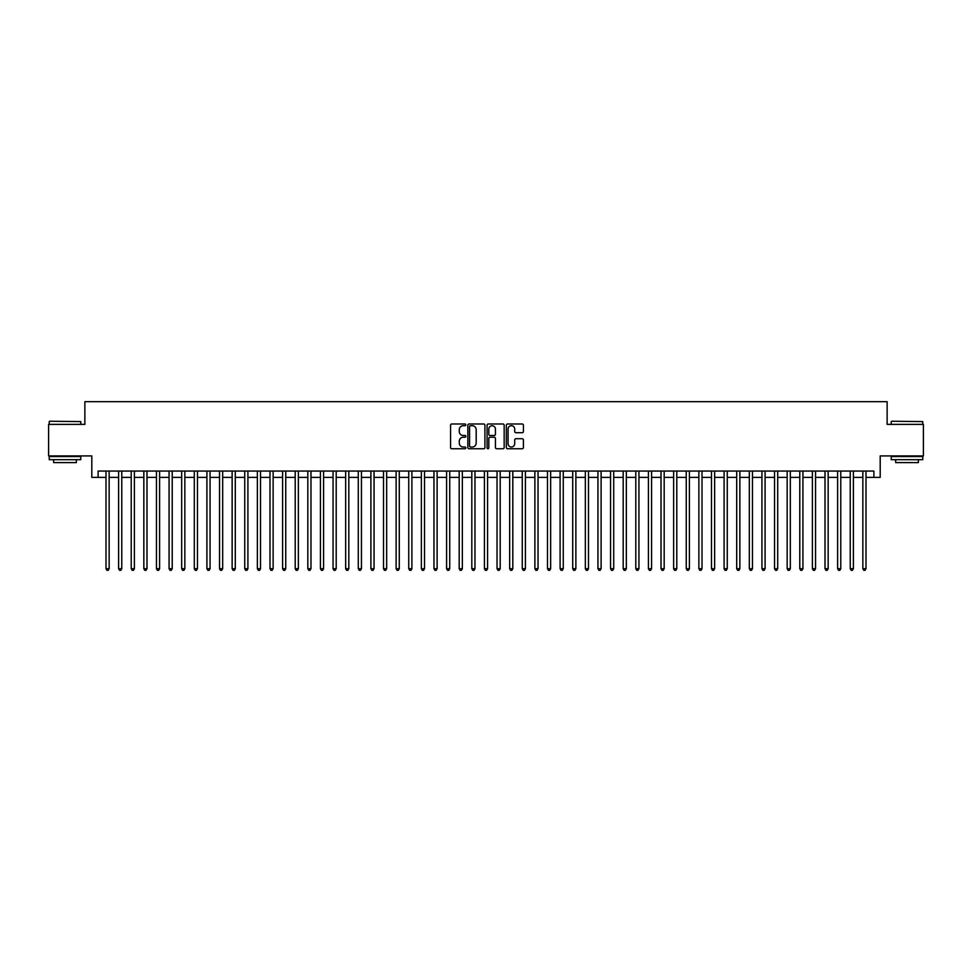 <?xml version="1.0" encoding="UTF-8"?>
<svg xmlns="http://www.w3.org/2000/svg" width="972" height="972" viewBox="0 0 972 972"><rect width="100%" height="100%" fill="white"/><g stroke="black" fill="none" stroke-linecap="round" stroke-linejoin="round"><path stroke-width="1.46" d="M465.819 424.849A0.863 0.863 0 0 0 464.956 423.986L451.798 423.986A1.239 1.239 0 0 0 450.558 425.214L450.558 447.509A1.239 1.239 0 0 0 451.798 448.748L464.956 448.748A0.863 0.863 0 0 0 465.819 447.873A0.863 0.863 0 0 0 464.956 447.011L463.243 447.011A3.961 3.961 0 0 1 459.282 443.05L459.282 441.191A3.961 3.961 0 0 1 463.243 437.23L464.956 437.23A0.863 0.863 0 0 0 465.819 436.367A0.863 0.863 0 0 0 464.956 435.492L463.243 435.492A3.961 3.961 0 0 1 459.282 431.532L459.282 429.673A3.961 3.961 0 0 1 463.243 425.712L464.956 425.712A0.863 0.863 0 0 0 465.819 424.849M522.183 432.71A1.239 1.239 0 0 0 523.422 431.471L523.422 425.214A1.239 1.239 0 0 0 522.183 423.986L507.578 423.986A1.239 1.239 0 0 0 506.339 425.214L506.339 447.509A1.239 1.239 0 0 0 507.578 448.748L522.183 448.748A1.239 1.239 0 0 0 523.422 447.509L523.422 439.952A1.239 1.239 0 0 0 522.183 438.712L515.938 438.712A1.239 1.239 0 0 0 514.698 439.952L514.698 443.694A3.317 3.317 0 0 1 511.381 447.011A3.317 3.317 0 0 1 508.077 443.694L508.077 429.029A3.317 3.317 0 0 1 511.381 425.712A3.317 3.317 0 0 1 514.698 429.029L514.698 431.471A1.239 1.239 0 0 0 515.938 432.71L522.183 432.71M98.111 477.361L98.111 471.055L873.889 471.055L873.889 477.361L880.195 477.361L880.195 455.917L923.4 455.917L923.4 424.375L887.132 424.375L887.132 401.679L84.868 401.679L84.868 424.375L48.6 424.375L48.6 455.917L91.805 455.917L91.805 477.361L105.997 477.361M484.919 425.214A1.239 1.239 0 0 0 483.679 423.986L469.063 423.986A1.239 1.239 0 0 0 467.836 425.214L467.836 447.509A1.239 1.239 0 0 0 469.063 448.748L483.679 448.748A1.239 1.239 0 0 0 484.919 447.509L484.919 425.214M488.321 423.986L502.937 423.986A1.239 1.239 0 0 1 504.164 425.214L504.164 447.509A1.239 1.239 0 0 1 502.937 448.748L496.68 448.748A1.239 1.239 0 0 1 495.441 447.509L495.441 438.469A1.239 1.239 0 0 0 494.201 437.23L490.058 437.23A1.239 1.239 0 0 0 488.819 438.469L488.819 447.873A0.863 0.863 0 0 1 487.956 448.748A0.863 0.863 0 0 1 487.081 447.873L487.081 425.214A1.239 1.239 0 0 1 488.321 423.986M109.143 477.361L118.608 477.361M121.767 477.361L131.22 477.361M134.379 477.361L143.844 477.361M146.991 477.361L156.456 477.361M159.602 477.361L169.067 477.361M172.214 477.361L181.679 477.361M184.838 477.361L194.291 477.361M197.45 477.361L206.915 477.361M210.061 477.361L219.526 477.361M222.673 477.361L232.138 477.361M235.297 477.361L244.75 477.361M247.909 477.361L257.361 477.361M260.52 477.361L269.985 477.361M273.132 477.361L282.597 477.361M285.744 477.361L295.209 477.361M298.368 477.361L307.82 477.361M310.979 477.361L320.432 477.361M323.591 477.361L333.056 477.361M336.203 477.361L345.668 477.361M348.814 477.361L358.279 477.361M361.438 477.361L370.891 477.361M374.05 477.361L383.515 477.361M386.662 477.361L396.126 477.361M399.273 477.361L408.738 477.361M411.897 477.361L421.35 477.361M424.509 477.361L433.962 477.361M437.121 477.361L446.585 477.361M449.732 477.361L459.197 477.361M462.344 477.361L471.809 477.361M474.968 477.361L484.421 477.361M487.58 477.361L497.032 477.361M500.191 477.361L509.656 477.361M512.803 477.361L522.268 477.361M525.415 477.361L534.879 477.361M538.038 477.361L547.491 477.361M550.65 477.361L560.103 477.361M563.262 477.361L572.727 477.361M575.874 477.361L585.338 477.361M588.485 477.361L597.95 477.361M601.109 477.361L610.562 477.361M613.721 477.361L623.186 477.361M626.333 477.361L635.797 477.361M638.944 477.361L648.409 477.361M651.568 477.361L661.021 477.361M664.18 477.361L673.632 477.361M676.791 477.361L686.256 477.361M689.403 477.361L698.868 477.361M702.015 477.361L711.48 477.361M714.639 477.361L724.091 477.361M727.25 477.361L736.703 477.361M739.862 477.361L749.327 477.361M752.474 477.361L761.939 477.361M765.086 477.361L774.55 477.361M777.709 477.361L787.162 477.361M790.321 477.361L799.786 477.361M802.933 477.361L812.398 477.361M815.544 477.361L825.009 477.361M828.156 477.361L837.621 477.361M840.78 477.361L850.233 477.361M853.392 477.361L862.857 477.361M866.003 477.361L873.889 477.361M470.436 425.712A0.863 0.863 0 0 0 469.561 426.587L469.561 446.148A0.863 0.863 0 0 0 470.436 447.011L472.222 447.011A3.961 3.961 0 0 0 476.183 443.05L476.183 429.673A3.961 3.961 0 0 0 472.222 425.712L470.436 425.712M495.441 429.089A3.317 3.317 0 0 0 492.124 425.772A3.317 3.317 0 0 0 488.819 429.089L488.819 434.253A1.239 1.239 0 0 0 490.058 435.492L494.201 435.492A1.239 1.239 0 0 0 495.441 434.253L495.441 429.089M109.143 471.055L109.143 568.681L105.997 568.681L105.997 471.055M109.143 568.681L108.208 570.321L106.944 570.321L105.997 568.681M49.608 421.228L80.761 421.605L49.608 421.228M65.002 459.695L49.232 459.695L49.232 456.548L80.761 456.548L80.761 459.695L65.002 459.695M76.351 459.695L76.351 462.599L53.642 462.599L53.642 459.695M891.616 421.228L922.768 421.605L891.616 421.228M906.998 459.695L891.239 459.695L891.239 456.548L922.768 456.548L922.768 459.695L906.998 459.695M918.358 459.695L918.358 462.599L895.649 462.599L895.649 459.695M121.767 471.055L121.767 568.681L118.608 568.681L118.608 471.055M121.767 568.681L120.82 570.321L119.556 570.321L118.608 568.681M134.379 471.055L134.379 568.681L131.22 568.681L131.22 471.055M134.379 568.681L133.431 570.321L132.168 570.321L131.22 568.681M146.991 471.055L146.991 568.681L143.844 568.681L143.844 471.055M146.991 568.681L146.043 570.321L144.779 570.321L143.844 568.681M159.602 471.055L159.602 568.681L156.456 568.681L156.456 471.055M159.602 568.681L158.655 570.321L157.403 570.321L156.456 568.681M172.214 471.055L172.214 568.681L169.067 568.681L169.067 471.055M172.214 568.681L171.279 570.321L170.015 570.321L169.067 568.681M184.838 471.055L184.838 568.681L181.679 568.681L181.679 471.055M184.838 568.681L183.89 570.321L182.627 570.321L181.679 568.681M197.45 471.055L197.45 568.681L194.291 568.681L194.291 471.055M197.45 568.681L196.502 570.321L195.238 570.321L194.291 568.681M210.061 471.055L210.061 568.681L206.915 568.681L206.915 471.055M210.061 568.681L209.114 570.321L207.85 570.321L206.915 568.681M222.673 471.055L222.673 568.681L219.526 568.681L219.526 471.055M222.673 568.681L221.725 570.321L220.474 570.321L219.526 568.681M235.297 471.055L235.297 568.681L232.138 568.681L232.138 471.055M235.297 568.681L234.349 570.321L233.086 570.321L232.138 568.681M247.909 471.055L247.909 568.681L244.75 568.681L244.75 471.055M247.909 568.681L246.961 570.321L245.697 570.321L244.75 568.681M260.52 471.055L260.52 568.681L257.361 568.681L257.361 471.055M260.52 568.681L259.573 570.321L258.309 570.321L257.361 568.681M273.132 471.055L273.132 568.681L269.985 568.681L269.985 471.055M273.132 568.681L272.184 570.321L270.921 570.321L269.985 568.681M285.744 471.055L285.744 568.681L282.597 568.681L282.597 471.055M285.744 568.681L284.808 570.321L283.545 570.321L282.597 568.681M298.368 471.055L298.368 568.681L295.209 568.681L295.209 471.055M298.368 568.681L297.42 570.321L296.156 570.321L295.209 568.681M310.979 471.055L310.979 568.681L307.82 568.681L307.82 471.055M310.979 568.681L310.032 570.321L308.768 570.321L307.82 568.681M323.591 471.055L323.591 568.681L320.432 568.681L320.432 471.055M323.591 568.681L322.643 570.321L321.38 570.321L320.432 568.681M336.203 471.055L336.203 568.681L333.056 568.681L333.056 471.055M336.203 568.681L335.255 570.321L334.003 570.321L333.056 568.681M348.814 471.055L348.814 568.681L345.668 568.681L345.668 471.055M348.814 568.681L347.879 570.321L346.615 570.321L345.668 568.681M361.438 471.055L361.438 568.681L358.279 568.681L358.279 471.055M361.438 568.681L360.49 570.321L359.227 570.321L358.279 568.681M374.05 471.055L374.05 568.681L370.891 568.681L370.891 471.055M374.05 568.681L373.102 570.321L371.839 570.321L370.891 568.681M386.662 471.055L386.662 568.681L383.515 568.681L383.515 471.055M386.662 568.681L385.714 570.321L384.45 570.321L383.515 568.681M399.273 471.055L399.273 568.681L396.126 568.681L396.126 471.055M399.273 568.681L398.326 570.321L397.074 570.321L396.126 568.681M411.897 471.055L411.897 568.681L408.738 568.681L408.738 471.055M411.897 568.681L410.949 570.321L409.686 570.321L408.738 568.681M424.509 471.055L424.509 568.681L421.35 568.681L421.35 471.055M424.509 568.681L423.561 570.321L422.298 570.321L421.35 568.681M437.121 471.055L437.121 568.681L433.962 568.681L433.962 471.055M437.121 568.681L436.173 570.321L434.909 570.321L433.962 568.681M449.732 471.055L449.732 568.681L446.585 568.681L446.585 471.055M449.732 568.681L448.785 570.321L447.521 570.321L446.585 568.681M462.344 471.055L462.344 568.681L459.197 568.681L459.197 471.055M462.344 568.681L461.396 570.321L460.145 570.321L459.197 568.681M474.968 471.055L474.968 568.681L471.809 568.681L471.809 471.055M474.968 568.681L474.02 570.321L472.757 570.321L471.809 568.681M487.58 471.055L487.58 568.681L484.421 568.681L484.421 471.055M487.58 568.681L486.632 570.321L485.368 570.321L484.421 568.681M500.191 471.055L500.191 568.681L497.032 568.681L497.032 471.055M500.191 568.681L499.243 570.321L497.98 570.321L497.032 568.681M512.803 471.055L512.803 568.681L509.656 568.681L509.656 471.055M512.803 568.681L511.855 570.321L510.604 570.321L509.656 568.681M525.415 471.055L525.415 568.681L522.268 568.681L522.268 471.055M525.415 568.681L524.479 570.321L523.215 570.321L522.268 568.681M538.038 471.055L538.038 568.681L534.879 568.681L534.879 471.055M538.038 568.681L537.091 570.321L535.827 570.321L534.879 568.681M550.65 471.055L550.65 568.681L547.491 568.681L547.491 471.055M550.65 568.681L549.702 570.321L548.439 570.321L547.491 568.681M563.262 471.055L563.262 568.681L560.103 568.681L560.103 471.055M563.262 568.681L562.314 570.321L561.051 570.321L560.103 568.681M575.874 471.055L575.874 568.681L572.727 568.681L572.727 471.055M575.874 568.681L574.926 570.321L573.674 570.321L572.727 568.681M588.485 471.055L588.485 568.681L585.338 568.681L585.338 471.055M588.485 568.681L587.55 570.321L586.286 570.321L585.338 568.681M601.109 471.055L601.109 568.681L597.95 568.681L597.95 471.055M601.109 568.681L600.161 570.321L598.898 570.321L597.95 568.681M613.721 471.055L613.721 568.681L610.562 568.681L610.562 471.055M613.721 568.681L612.773 570.321L611.51 570.321L610.562 568.681M626.333 471.055L626.333 568.681L623.186 568.681L623.186 471.055M626.333 568.681L625.385 570.321L624.121 570.321L623.186 568.681M638.944 471.055L638.944 568.681L635.797 568.681L635.797 471.055M638.944 568.681L637.997 570.321L636.745 570.321L635.797 568.681M651.568 471.055L651.568 568.681L648.409 568.681L648.409 471.055M651.568 568.681L650.62 570.321L649.357 570.321L648.409 568.681M664.18 471.055L664.18 568.681L661.021 568.681L661.021 471.055M664.18 568.681L663.232 570.321L661.968 570.321L661.021 568.681M676.791 471.055L676.791 568.681L673.632 568.681L673.632 471.055M676.791 568.681L675.844 570.321L674.58 570.321L673.632 568.681M689.403 471.055L689.403 568.681L686.256 568.681L686.256 471.055M689.403 568.681L688.455 570.321L687.192 570.321L686.256 568.681M702.015 471.055L702.015 568.681L698.868 568.681L698.868 471.055M702.015 568.681L701.079 570.321L699.816 570.321L698.868 568.681M714.639 471.055L714.639 568.681L711.48 568.681L711.48 471.055M714.639 568.681L713.691 570.321L712.427 570.321L711.48 568.681M727.25 471.055L727.25 568.681L724.091 568.681L724.091 471.055M727.25 568.681L726.303 570.321L725.039 570.321L724.091 568.681M739.862 471.055L739.862 568.681L736.703 568.681L736.703 471.055M739.862 568.681L738.914 570.321L737.651 570.321L736.703 568.681M752.474 471.055L752.474 568.681L749.327 568.681L749.327 471.055M752.474 568.681L751.526 570.321L750.275 570.321L749.327 568.681M765.086 471.055L765.086 568.681L761.939 568.681L761.939 471.055M765.086 568.681L764.15 570.321L762.886 570.321L761.939 568.681M777.709 471.055L777.709 568.681L774.55 568.681L774.55 471.055M777.709 568.681L776.762 570.321L775.498 570.321L774.55 568.681M790.321 471.055L790.321 568.681L787.162 568.681L787.162 471.055M790.321 568.681L789.373 570.321L788.11 570.321L787.162 568.681M802.933 471.055L802.933 568.681L799.786 568.681L799.786 471.055M802.933 568.681L801.985 570.321L800.721 570.321L799.786 568.681M815.544 471.055L815.544 568.681L812.398 568.681L812.398 471.055M815.544 568.681L814.597 570.321L813.345 570.321L812.398 568.681M828.156 471.055L828.156 568.681L825.009 568.681L825.009 471.055M828.156 568.681L827.221 570.321L825.957 570.321L825.009 568.681M840.78 471.055L840.78 568.681L837.621 568.681L837.621 471.055M840.78 568.681L839.832 570.321L838.569 570.321L837.621 568.681M853.392 471.055L853.392 568.681L850.233 568.681L850.233 471.055M853.392 568.681L852.444 570.321L851.18 570.321L850.233 568.681M866.003 471.055L866.003 568.681L862.857 568.681L862.857 471.055M866.003 568.681L865.056 570.321L863.792 570.321L862.857 568.681M49.232 424.375L49.232 421.605M56.425 456.548L56.425 455.917M73.58 456.548L73.58 455.917M80.761 424.375L80.761 421.605M891.239 424.375L891.239 421.605M898.42 456.548L898.42 455.917M915.575 456.548L915.575 455.917M922.768 424.375L922.768 421.605"/></g></svg>
